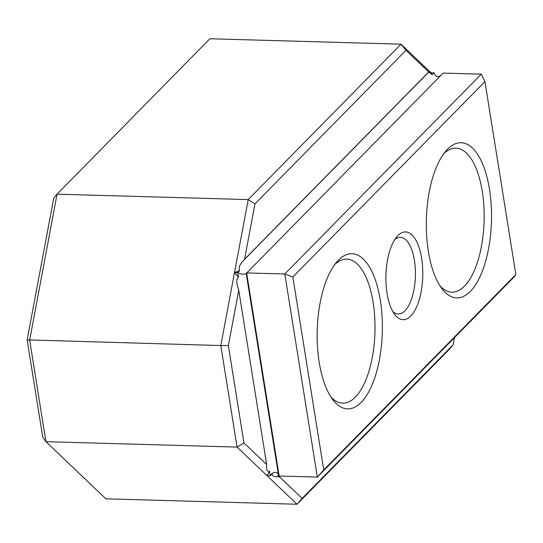 <?xml version="1.0" encoding="UTF-8"?>
<svg xmlns="http://www.w3.org/2000/svg" width="543" height="543" viewBox="0 0 543 543"><rect width="100%" height="100%" fill="white"/><g stroke="black" fill="none" stroke-linecap="round" stroke-linejoin="round"><path stroke-width="0.81" d="M515.85 274.561L484.947 81.613L292.84 276.998L323.743 469.939L515.85 274.561L513.814 277.276L317.343 477.1L284.81 273.998L246.651 272.919L279.183 476.014L278.423 474.473C276.686 471.691 274.405 471.528 271.575 473.991L270.231 475.763L272.186 473.774C271.731 475.675 273.367 476.666 277.093 476.74L278.722 475.084M292.84 276.998L284.81 273.998L481.288 74.174L443.129 73.095L246.23 273.482L278.423 474.473M392.84 311.546A38.349 16.086 91.6 0 0 398.229 313.969A38.349 16.086 91.6 0 0 415.395 276.095A38.349 16.086 91.6 0 0 400.401 237.305A38.349 16.086 91.6 0 0 394.883 239.422M387.057 293.356A43.888 18.408 91.6 0 0 394.734 314.445A43.888 18.408 91.6 0 0 422.746 276.299A43.888 18.408 91.6 0 0 396.947 236.626A43.888 18.408 91.6 0 0 387.057 293.356M269.498 471.209L270.231 475.763L267.041 475.668L269.498 471.209C267.909 471.5 266.925 470.652 266.545 468.67L266.681 464.591L238.75 290.213L236.965 283.975C236.47 280.521 236.958 278.267 238.425 277.215L234.508 272.572L248.205 199.593L401.019 44.18L209.869 38.757L57.056 194.177L29.661 340.128L45.924 441.676L105.851 498.82L297.001 504.243L237.074 447.099L45.924 441.676L42.741 437.21L27.15 339.87L53.743 198.188L57.056 194.177L248.205 199.593L254.952 203.896L244.56 259.255L428.685 71.988L405.96 50.316L401.019 44.18L430.979 72.748L434.169 72.837L432.214 74.832L430.979 72.748M246.23 273.482L246.142 273.584C244.37 274.636 241.554 274.324 237.698 272.661L238.425 277.215M428.359 251.355A77.608 32.553 91.6 0 0 441.934 288.645A77.608 32.553 91.6 0 0 491.463 221.198A77.608 32.553 91.6 0 0 445.837 151.049A77.608 32.553 91.6 0 0 428.359 251.355M319.203 362.371A77.608 32.553 91.6 0 0 332.784 399.662A77.608 32.553 91.6 0 0 382.306 332.207A77.608 32.553 91.6 0 0 336.68 262.059A77.608 32.553 91.6 0 0 319.203 362.371M405.96 50.316L254.952 203.896M323.743 469.939L317.343 477.1L279.183 476.014M244.56 259.255L242.599 261.387C239.47 265.032 238.486 268.127 239.653 270.672L234.508 272.572L237.698 272.661L239.653 270.672M238.75 290.213L228.359 345.572L220.811 345.552L234.508 272.572M440.597 75.667C437.441 77.473 435.296 76.529 434.169 72.837M302.125 498.386L453.127 344.812L449.814 348.823L297.001 504.243L302.125 498.386L279.394 476.713L277.093 476.74M228.359 345.572L243.95 442.918L266.681 464.591M243.95 442.918L237.074 447.099L220.811 345.552L27.15 339.87M428.685 71.988L432.214 74.832M453.127 344.812L454.477 337.624M484.947 81.613L481.288 74.174M440.034 285.917A72.063 30.232 91.6 0 0 451.844 292.168A72.063 30.232 91.6 0 0 484.105 220.987A72.063 30.232 91.6 0 0 455.93 148.096A72.063 30.232 91.6 0 0 443.78 153.662M330.877 396.933A72.063 30.232 91.6 0 0 342.694 403.177A72.063 30.232 91.6 0 0 374.955 331.997A72.063 30.232 91.6 0 0 346.78 259.106A72.063 30.232 91.6 0 0 334.631 264.672M279.394 476.713L280.059 476.041M242.599 261.387L428.909 71.9"/></g></svg>
